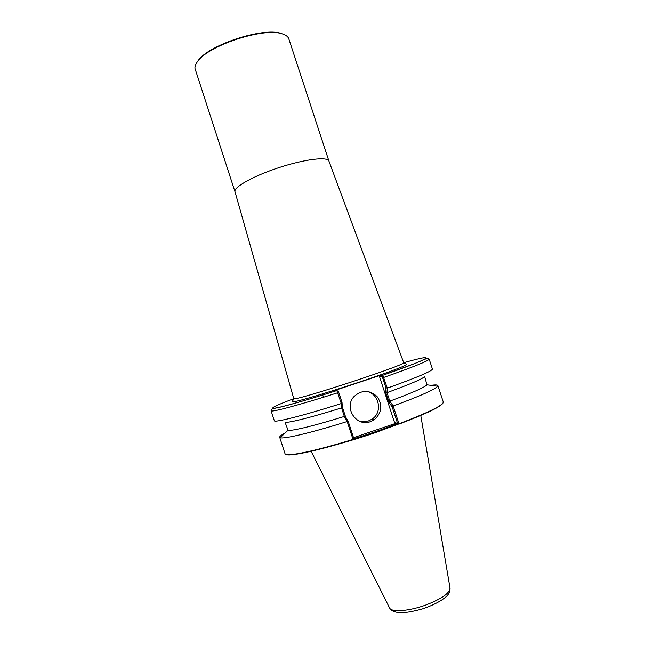 <?xml version="1.0" encoding="UTF-8"?>
<svg xmlns="http://www.w3.org/2000/svg" width="645" height="645" viewBox="0 0 645 645"><rect width="100%" height="100%" fill="white"/><g stroke="black" fill="none" stroke-linecap="round" stroke-linejoin="round"><path stroke-width="0.97" d="M235.014 191.783L194.984 68.475C194.717 66.25 195.758 63.702 198.096 60.84C209.407 45.174 263.015 27.654 281.389 33.613C285.542 34.709 288.025 36.467 288.831 38.885L328.902 161L403.738 362.796L406.689 364.304C406.858 367.36 293.959 404.262 292.29 401.698L292.661 400.964M235.022 191.807L234.99 191.694C233.425 187.163 253.509 175.892 279.075 167.563C304.617 159.186 327.491 156.421 328.902 161M284.058 34.491L280.648 33.266C262.491 27.38 209.665 44.65 198.491 60.122L196.459 63.121M234.99 191.694L293.781 398.731C295.531 400.956 403.641 365.626 403.738 362.796M405.963 363.933L406.689 364.304M380.252 375.358L379.558 376.753L382.082 376.696L382.622 377.76L383.775 377.422C413.647 366.884 428.78 360.781 429.159 359.112L432.424 369.037C432.158 371.06 417.122 377.43 387.314 388.137L382.791 375.293L380.252 375.358L335.053 390.386L336.851 390.604L341.286 403.544C302.642 415.799 274.052 422.943 274.319 420.717L271.085 410.776C270.698 412.606 299.167 405.06 337.795 392.732L338.738 392.378L338.278 391.313L336.835 390.588L338.278 391.313M430.941 385.347C435.23 384.726 437.544 384.799 437.866 385.565L443.268 401.988C443.389 405.197 428.619 412.453 398.965 423.765L399.045 424.079C426.514 413.622 441.172 406.592 443.026 402.98M353.525 437.673L395.949 423.265L399.045 424.079M285.816 454.37C288.468 456.902 316.695 451 353.049 439.713L353.025 439.382C314.26 451.427 285.187 457.24 285.025 453.709L279.688 437.262C279.495 436.455 281.317 435.028 285.146 432.997M397.328 423.628C384.106 428.869 369.496 433.924 353.484 438.802M379.558 376.753L394.563 422.564L395.949 423.265M370.415 421.661C356.306 427.232 343.438 407.543 354.016 396.562C361.7 389.725 369.375 389.709 377.051 396.514C382.824 405.028 381.921 412.744 374.334 419.669L370.415 421.661M382.622 377.76L385.904 387.79L385.662 392.281L388.895 402.141L392.208 407.027L397.562 423.346L394.563 422.564M397.562 423.346L398.941 424.015M398.707 423.991L373.511 433.279C357.298 438.753 342.834 443.026 330.111 446.098M323.476 397.231L322.734 394.974M341.286 403.544L341.544 407.882C308.745 418.178 284.824 423.942 284.913 421.903L288.049 430.223L280.228 437.697L279.688 437.262M341.544 407.882L344.333 416.428C314.333 425.781 291.177 431.328 288.049 430.223M344.333 416.428L347.163 421.524C311.422 432.739 283.502 439.293 280.228 437.697M347.163 421.524L353.025 439.382M437.866 385.565L437.689 386.234C435.012 389.451 420.177 396.038 393.176 406.003L389.806 401.182L387 392.603L387.314 388.137M398.965 423.765L393.176 406.003M387.048 392.636C411.905 383.565 424.418 378.107 424.579 376.253L426.958 384.815C424.458 387.476 412.082 392.91 389.83 401.125M382.791 375.293L382.082 376.696M385.904 387.79L387.274 388.113M385.662 392.281L387 392.603M388.895 402.141L389.806 401.182M392.208 407.027L393.152 406.052M347.204 421.548L348.348 421.83L353.71 438.245L353.17 439.576M348.348 421.83L345.518 416.743L344.39 416.46M345.518 416.743L342.277 406.818L341.576 407.825M342.277 406.818L342.027 402.464L341.31 403.496M342.027 402.464L338.738 392.378M359.87 421.37L368.295 421.024L372.157 419.065C383.315 411.945 378.881 392.676 365.788 391.297M336.795 390.564C307.254 399.973 283.018 406.834 275.407 408.075C268.828 408.89 274.923 405.769 293.677 398.707M403.802 362.716C438.697 352.75 433.271 357.717 382.735 375.277L382.025 376.696M353.347 439.14L373.334 432.731L397.788 423.749M420.725 415.13L450 587.982C449.96 593.021 441.986 598.673 426.079 604.937C409.607 611.073 392.096 612.516 389.709 608.243L310.987 451M198.491 60.122L198.096 60.84M280.648 33.266L281.389 33.613M293.781 398.731L292.29 401.698M271.085 410.776C271.545 409.39 270.134 409.051 278.495 407.559C289.807 404.947 309.245 399.279 336.819 390.572M426.958 384.815L437.689 386.234M382.767 375.285L415.033 363.458L427.071 358.362L429.159 359.112M372.157 419.065L374.334 419.669M450.057 588.353C449.968 591.134 449.243 593.279 447.88 594.787C445.808 597.923 436.415 604.349 422.241 608.985C413.888 611.283 407.116 612.54 401.908 612.75L397.634 612.516C393.41 611.524 391.023 610.46 390.483 609.315L389.628 608.122"/></g></svg>
